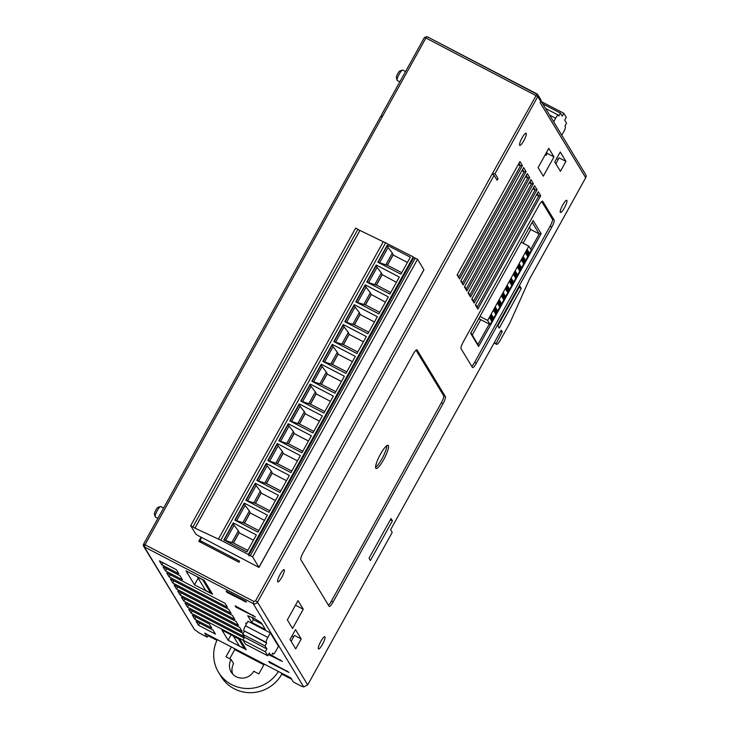 <?xml version="1.0" encoding="UTF-8"?>
<svg xmlns="http://www.w3.org/2000/svg" width="729" height="729" viewBox="0 0 729 729"><rect width="100%" height="100%" fill="white"/><g stroke="black" fill="none" stroke-linecap="round" stroke-linejoin="round"><path stroke-width="1.09" d="M402.8 70.194A5.878 1.212 117.5 0 0 402.69 70.084A5.878 1.212 117.5 0 0 402.399 70.084A5.878 1.212 117.5 0 0 399.246 74.085A5.878 1.212 117.5 0 0 397.095 80.272A5.878 1.212 117.5 0 0 397.15 80.4A5.878 1.212 117.5 0 0 397.259 80.509L399.829 81.848M160.872 506.655A5.878 1.212 117.5 0 0 160.754 506.546A5.878 1.212 117.5 0 0 160.462 506.546A5.878 1.212 117.5 0 0 157.309 510.546A5.878 1.212 117.5 0 0 155.159 516.733A5.878 1.212 117.5 0 0 155.213 516.852A5.878 1.212 117.5 0 0 155.323 516.97L157.901 518.31M380.447 454.194A13.058 2.706 -62.5 0 1 388.11 445.301A13.058 2.706 -62.5 0 1 388.357 445.547A13.058 2.706 -62.5 0 1 383.7 459.562A13.058 2.706 -62.5 0 1 376.046 468.465A13.058 2.706 -62.5 0 1 380.447 454.194M562.742 204.977A6.853 1.422 117.5 0 0 560.3 212.339A6.853 1.422 117.5 0 0 560.428 212.467A6.853 1.422 117.5 0 0 564.456 207.792A6.853 1.422 117.5 0 0 566.761 200.302A6.853 1.422 117.5 0 0 562.742 204.977M522.064 137.918A6.853 1.422 117.5 0 0 519.622 145.281A6.853 1.422 117.5 0 0 519.759 145.408A6.853 1.422 117.5 0 0 523.777 140.733A6.853 1.422 117.5 0 0 526.092 133.243A6.853 1.422 117.5 0 0 522.064 137.918M320.806 641.438A6.853 1.422 117.5 0 0 318.363 648.801A6.853 1.422 117.5 0 0 318.5 648.928A6.853 1.422 117.5 0 0 322.519 644.254A6.853 1.422 117.5 0 0 324.833 636.763A6.853 1.422 117.5 0 0 320.806 641.438M280.136 574.379A6.853 1.422 117.5 0 0 277.694 581.742A6.853 1.422 117.5 0 0 277.822 581.87A6.853 1.422 117.5 0 0 281.841 577.195A6.853 1.422 117.5 0 0 284.155 569.704A6.853 1.422 117.5 0 0 280.136 574.379M231.066 659.453L225.972 656.793L231.403 646.987L264.272 664.101L258.831 673.906L253.728 671.254A13.058 12.675 -31.2 0 1 231.239 672.129A13.058 12.675 -31.2 0 1 231.066 659.453L233.59 663.609A13.058 12.675 -31.2 0 0 232.706 674.079M500.714 331.075L502.163 331.823L501.188 330.219L390.589 529.746L392.211 532.425L307.693 684.905L303.692 686.928L301.268 686.126L293.34 681.998L290.898 677.97L278.396 671.464A35.256 34.227 148.8 0 1 231.722 684.622A35.256 34.227 148.8 0 1 218.536 672.302A35.256 34.227 148.8 0 1 217.278 639.634L204.776 633.118L207.218 637.146L199.281 633.009L194.424 629.473L144.315 546.859L145.007 544.754L253.792 601.407L253.1 603.512L144.315 546.859A1.959 1.905 148.8 0 1 143.558 544.271L145.007 544.754L425.909 38.008L424.451 37.525M281.029 672.831L281.804 674.106A35.256 34.227 148.8 0 1 234.237 688.787A35.256 34.227 148.8 0 1 221.06 676.457L218.536 672.302M281.804 674.106L291.673 679.246M207.938 634.768L208.713 636.043L216.941 640.326M263.889 664.784L234.774 649.612L229.717 658.743M217.278 639.634L231.403 646.987M264.272 664.101L278.396 671.464M235.914 607.129L235.102 605.79L255.36 616.898L235.914 607.129L236.305 606.419M261.337 622.848L265.411 629.555L251.806 622.475L247.742 615.768L253.81 618.101L261.337 622.848M176.482 589.023L174.04 584.995L232.396 615.394L234.838 619.413L176.482 589.023L177.666 586.881M180.136 595.055L177.703 591.037L236.059 621.427L238.501 625.455L180.136 595.055L181.321 592.923M183.799 601.088L181.357 597.069L239.713 627.459L242.156 631.487L183.799 601.088L184.984 598.956M244.142 636.645L187.462 607.129L185.02 603.102L243.185 633.392M242.994 640.18L191.126 613.162L188.683 609.143L244.124 638.012M169.155 576.949L166.713 572.93L225.079 603.32L227.512 607.348L169.155 576.949L170.34 574.816M178.833 573.732L161.838 564.884L159.396 560.856L176.391 569.714L178.833 573.732M182.496 579.765L165.492 570.916L163.059 566.889L180.054 575.746L182.496 579.765M211.784 628.052L194.78 619.194L192.338 615.176L209.341 624.024L211.784 628.052M215.438 634.084L198.443 625.236L196.001 621.208L212.996 630.066L215.438 634.084M246.238 649.712L228.104 640.272L221.926 630.075L240.051 639.515L246.238 649.712M194.47 584.813L186.004 570.862L204.138 580.302L212.595 594.253L194.47 584.813L198.17 578.133M172.819 582.99L170.376 578.963L228.733 609.353L231.175 613.381L172.819 582.99L174.003 580.849M245.637 623.022L246.684 623.568M266.65 643.087L243.823 630.694A4.574 0.948 117.5 0 1 245.454 625.792L247.969 621.254L270.35 632.909L278.478 646.322L275.972 650.851A4.574 0.948 -62.5 0 1 273.284 653.968A4.574 0.948 -62.5 0 1 273.202 653.886L272.755 653.148L271.179 655.982L269.347 652.965L267.78 655.799L265.338 651.772L266.914 648.938L265.083 645.921L266.65 643.087L266.203 642.349A4.574 0.948 -62.5 0 1 267.835 637.447L270.35 632.909M245.591 623.095L246.648 623.641M271.589 655.253L282.369 661.422L268.463 654.569M269.593 662.652L268.773 661.312L289.039 672.42L269.593 662.652L269.985 661.941M226.965 592.376L226.154 591.037L245.983 601.361L246.411 602.145L226.965 592.376L227.357 591.666M300.822 559.672L329.134 606.337A6.534 1.349 117.5 0 0 329.262 606.464A6.534 1.349 117.5 0 0 333.089 602.008L443.059 403.62A6.534 1.349 117.5 0 0 445.383 396.612L417.079 349.938A6.534 1.349 117.5 0 0 416.952 349.82A6.534 1.349 117.5 0 0 413.124 354.267L303.155 552.655A6.534 1.349 117.5 0 0 300.822 559.672M548.773 148.315L538.084 167.579L543.296 176.163L553.976 156.89L548.773 148.315M521.235 288.42L519.85 286.142L497.861 325.827L499.247 328.105L521.235 288.42L519.185 287.354M392.412 520.825L391.036 518.547L369.038 558.223L370.423 560.501L392.412 520.825L390.361 519.759M560.227 152.015L554.733 161.938L560.428 171.324L565.923 161.401L560.227 152.015M295.518 629.574L290.014 639.488L295.71 648.883L301.214 638.959L295.518 629.574M538.795 205.633L463.389 341.673A6.534 1.349 117.5 0 0 461.056 348.681L472.447 367.452A6.534 1.349 117.5 0 0 472.574 367.58A6.534 1.349 117.5 0 0 476.401 363.133L551.807 227.093A6.534 1.349 117.5 0 0 554.14 220.076L542.75 201.304A6.534 1.349 117.5 0 0 542.622 201.177A6.534 1.349 117.5 0 0 538.795 205.633M475.408 305.087L477.85 309.114L540.69 195.746L538.248 191.718L475.408 305.087M471.754 299.054L474.196 303.073L537.036 189.713L534.594 185.685L471.754 299.054M468.091 293.012L470.533 297.04L533.373 183.672L530.931 179.653L468.091 293.012M464.428 286.98L466.87 291.008L529.71 177.639L527.267 173.611L464.428 286.98M523.613 167.579L460.774 280.947L463.207 284.966L526.046 171.607L523.613 167.579M519.95 161.546L457.11 274.915L459.552 278.934L522.392 165.565L519.95 161.546M303.246 609.225L298.043 600.641L287.354 619.914L292.566 628.498L303.246 609.225L295.509 605.198M502.163 331.823L496.121 343.569L494.308 342.621M307.693 684.905L257.501 602.154L494.089 175.325L492.148 174.04L537.009 93.95A1.959 1.905 148.8 0 1 537.738 94.642L540.754 99.6A1.959 1.905 148.8 0 1 540.772 101.504L540.143 102.634L585.706 177.739L529.464 279.207L509.908 322.901L500.486 339.905A6.534 1.349 -62.5 0 1 496.649 344.361A6.534 1.349 -62.5 0 1 496.531 344.234L496.121 343.569M494.089 175.325L497.105 180.291L498.044 178.587L495.037 173.63L537.765 96.538L540.772 101.504M208.248 635.278L207.218 637.146M234.774 649.612L234 648.336M380.775 116.312L143.54 544.208L143.577 546.167L194.424 629.473M328.451 605.216A6.534 1.349 117.5 0 0 331.385 601.124L441.355 402.736A6.534 1.349 117.5 0 0 443.688 395.729L416.059 350.184M553.976 156.89L547.178 153.354L546.55 152.315M545.146 154.849L546.076 155.341L547.178 153.354M556.601 158.567L558.259 159.432M555.844 163.779L559.125 157.865L565.923 161.401M301.214 638.959L294.416 635.415L291.135 641.329M291.882 636.116L293.541 636.982M471.763 366.332A6.534 1.349 117.5 0 0 474.697 362.24L550.113 226.209A6.534 1.349 117.5 0 0 552.436 219.192L541.729 201.541M537.255 193.522L538.767 196.019L477.185 307.119L477.85 309.114M477.185 307.119L475.673 304.622M540.69 195.746L538.767 196.019L536.517 194.853M533.592 187.49L535.104 189.987L473.522 301.086L474.196 303.073M473.522 301.086L472.009 298.589M537.036 189.713L535.104 189.987L532.863 188.811M529.928 181.448L531.45 183.945L469.868 295.045L470.533 297.04M469.868 295.045L468.346 292.548M533.373 183.672L531.45 183.945L529.199 182.779M526.274 175.416L527.787 177.912L466.205 289.012L466.87 291.008M466.205 289.012L464.692 286.515M529.71 177.639L527.787 177.912L525.536 176.746M522.611 169.383L524.124 171.88L526.046 171.607M463.207 284.966L461.029 280.483M521.873 170.704L524.124 171.88L462.541 282.98M518.948 163.351L520.46 165.847L522.392 165.565M459.552 278.934L457.365 274.441M518.219 164.672L520.46 165.847L458.878 276.947M585.706 177.739A3.262 3.171 -31.2 0 0 585.66 174.568L540.991 100.921M253.792 601.407L255.56 600.86L492.148 174.04L495.037 173.63M496.677 179.589A1.959 1.905 -31.2 0 0 498.044 178.587M197.34 576.767L205.633 590.444L210.736 593.105A1.959 1.905 -31.2 0 0 212.011 593.278M251.806 622.475L253.382 619.641L262.167 624.215M252.034 617.417L253.382 619.641M188.647 604.988L187.462 607.129M192.301 611.03L191.126 613.162M163.023 562.742L161.838 564.884M166.677 568.784L165.492 570.916M195.964 617.062L194.78 619.194M199.628 623.095L198.443 625.236M231.102 634.859L228.104 640.272M267.78 655.799L245.4 644.144L242.957 640.117L244.534 637.283L242.702 634.266L244.27 631.432M233.262 635.98L238.556 638.969A1.959 1.905 -31.2 0 0 239.413 639.187M245.682 648.801A1.959 1.905 148.8 0 1 244.415 648.628L239.312 645.967L233.462 636.317M203.364 579.901A1.959 1.905 -31.2 0 1 202.598 579.692L197.504 577.031M381.723 114.608L381.531 116.166L382.233 116.795L380.766 116.248M546.185 152.972L546.814 154.001M533.172 220.523L541.146 233.663L478.625 346.466L470.652 333.326L533.172 220.523M201.632 537.437L199.946 540.49L239.604 561.148L238.975 562.278L198.753 541.328L201.067 537.145M507.657 285.996L508.14 286.807L506.254 290.206L505.771 289.404L507.657 285.996M507.42 286.424L508.14 286.807M511.649 278.797L512.132 279.608L510.245 283.007L509.762 282.205L511.649 278.797M511.412 279.225L512.132 279.608M508.687 287.7L509.179 288.511L507.293 291.91L506.801 291.099L508.687 287.7M508.45 288.128L509.179 288.511M512.678 280.501L513.161 281.312L511.284 284.711L510.792 283.9L512.678 280.501M512.441 280.929L513.161 281.312M504.696 294.899L505.188 295.71L503.302 299.109L502.81 298.298L504.696 294.899M504.459 295.327L505.188 295.71M503.666 293.195L504.149 294.006L502.263 297.405L501.78 296.603L503.666 293.195M503.429 293.623L504.149 294.006M499.675 300.394L500.158 301.205L498.281 304.604L497.789 303.802L499.675 300.394M499.438 300.822L500.158 301.205M500.705 302.098L501.197 302.909L499.31 306.308L498.818 305.497L500.705 302.098M500.468 302.526L501.197 302.909M496.713 309.296L497.205 310.107L495.319 313.506L494.827 312.695L496.713 309.296M496.476 309.725L497.205 310.107M495.684 307.592L496.176 308.403L494.289 311.802L493.797 311.001L495.684 307.592M495.447 308.021L496.176 308.403M491.692 314.791L492.184 315.602L490.298 319.001L489.806 318.19L491.692 314.791M491.455 315.22L492.184 315.602M492.722 316.495L493.214 317.297L491.328 320.705L490.845 319.894L492.722 316.495M492.485 316.924L493.214 317.297M517.153 274.113L515.266 277.512L514.783 276.701L516.67 273.302L517.153 274.113L516.433 273.73M516.123 272.409L514.237 275.808L513.754 275.006L515.631 271.598L516.123 272.409L515.394 272.026M520.114 265.21L518.228 268.609L517.736 267.807L519.622 264.399L520.114 265.21L519.385 264.827M521.144 266.914L519.258 270.313L518.775 269.511L520.661 266.103L521.144 266.914L520.424 266.532M525.135 259.715L523.249 263.114L522.766 262.312L524.652 258.904L525.135 259.715L524.415 259.333M524.105 258.011L522.219 261.41L521.727 260.608L523.613 257.2L524.105 258.011L523.376 257.629M528.097 250.812L526.21 254.211L525.718 253.41L527.605 250.001L528.097 250.812L527.368 250.43M529.126 252.516L527.24 255.915L526.757 255.114L528.634 251.705L529.126 252.516L528.407 252.134M231.831 542.558L233.353 542.968L239.158 532.498L238.356 530.785L231.831 542.558L223.839 539.934L233.271 522.93L234.091 525.263L238.356 530.785M242.821 522.711L244.352 523.13L250.156 512.66L249.354 510.947L242.821 522.711L234.838 520.096L244.27 503.092L245.09 505.425L249.354 510.947M253.82 502.873L255.35 503.292L261.155 492.822L260.344 491.1L253.82 502.873L245.837 500.258L255.268 483.245L256.089 485.587L260.344 491.1M371.125 294.434L370.314 292.712L363.789 304.485L365.32 304.895L371.125 294.434L385.422 302.143M382.114 274.596L381.313 272.874L374.788 284.647L376.319 285.057L382.114 274.596L396.421 282.305M352.79 324.323L354.321 324.733L360.126 314.272L359.324 312.55L352.79 324.323L344.808 321.699L354.239 304.695L355.059 307.037L359.324 312.55M341.801 344.161L343.323 344.571L349.127 334.11L348.325 332.388L341.801 344.161L333.818 341.546L343.241 324.533L344.061 326.874L348.325 332.388M330.802 363.999L332.333 364.418L338.128 353.948L337.327 352.225L330.802 363.999L322.819 361.384L332.242 344.37L333.071 346.712L337.327 352.225M319.803 383.846L321.334 384.256L327.13 373.786L326.328 372.072L319.803 383.846L311.821 381.221L321.243 364.218L322.072 366.55L326.328 372.072M308.804 403.684L310.335 404.094L316.14 393.624L315.329 391.91L308.804 403.684L300.822 401.059L310.253 384.055L311.073 386.388L315.329 391.91M297.806 423.522L299.337 423.932L305.141 413.471L304.339 411.748L297.806 423.522L289.823 420.897L299.255 403.893L300.075 406.226L304.339 411.748M286.816 443.36L288.338 443.77L294.142 433.308L293.34 431.586L286.816 443.36L278.833 440.735L288.256 423.731L289.076 426.064L293.34 431.586M275.817 463.197L277.348 463.608L283.144 453.146L282.342 451.424L275.817 463.197L267.835 460.573L277.257 443.569L278.086 445.902L282.342 451.424M264.818 483.035L266.349 483.445L272.145 472.984L271.343 471.262L264.818 483.035L256.836 480.411L266.258 463.407L267.087 465.749L271.343 471.262M385.787 264.809L387.318 265.219L393.113 254.758L392.311 253.036L385.787 264.809L377.804 262.185L387.227 245.181L388.056 247.514L392.311 253.036M194.898 528.151L220.796 540.171L248.27 554.477L249.045 555.753L248.862 555.097L252.599 556.828L258.968 567.399L197.759 535.423L195.809 534.129L190.688 525.682L194.898 528.151L359.853 230.564L357.912 229.28L355.643 228.095L190.688 525.682M247.805 550.413L233.353 542.968M233.508 542.968L239.167 532.771L253.464 540.216M258.804 530.575L244.352 523.13M244.507 523.13L250.165 512.924L264.454 520.369M269.803 510.737L255.35 503.292M255.505 503.292L261.155 493.086L275.453 500.531M363.789 304.485L355.807 301.861L365.238 284.857L366.058 287.19L370.314 292.712M379.773 312.349L365.475 304.904L371.134 294.698M374.788 284.647L366.805 282.023L376.228 265.019L377.057 267.352L381.313 272.874M390.762 292.502L376.474 285.057L382.124 274.86M368.774 332.187L354.321 324.733M354.476 324.742L360.135 314.536L374.424 321.981M357.775 352.025L343.323 344.571M343.477 344.58L349.136 334.374L363.434 341.819M346.776 371.863L332.333 364.418M332.479 364.418L338.138 354.212L352.435 361.657M335.777 391.701L321.334 384.256M321.489 384.256L327.139 374.05L341.436 381.495M324.788 411.539L310.335 404.094M310.49 404.094L316.149 393.897L330.437 401.342M313.789 431.377L299.337 423.932M299.491 423.932L305.15 413.735L319.439 421.18M302.79 451.215L288.338 443.77M288.493 443.77L294.151 433.573L308.449 441.018M291.791 471.062L277.348 463.608M277.494 463.617L283.153 453.411L297.45 460.856M280.793 490.899L266.349 483.445M266.504 483.455L272.154 473.249L286.451 480.693M401.761 272.664L387.318 265.219M387.464 265.219L393.122 255.022L407.42 262.467M258.968 567.399L423.923 269.812L417.553 259.242L413.835 257.574M487.646 320.432L528.807 246.183L531.286 250.275L490.125 324.523L487.646 320.432L480.001 316.45M383.254 241.746L359.98 230.446L195.017 528.033M413.717 257.702L413.225 256.89L383.299 241.673L218.345 539.26M248.27 554.477L413.225 256.89M233.271 522.93L256.371 534.958L246.949 551.962L223.839 539.934M244.27 503.092L267.37 515.121L257.948 532.124L234.838 520.096M255.268 483.245L278.369 495.283L268.937 512.287L245.837 500.258M365.238 284.857L388.338 296.894L378.907 313.898L355.807 301.861M376.228 265.019L399.337 277.047L389.906 294.06L366.805 282.023M354.239 304.695L377.34 316.732L367.917 333.736L344.808 321.699M343.241 324.533L366.341 336.57L356.918 353.574L333.818 341.546M332.242 344.37L355.342 356.408L345.92 373.412L322.819 361.384M321.243 364.218L344.352 376.246L334.921 393.25L311.821 381.221M310.253 384.055L333.353 396.084L323.922 413.088L300.822 401.059M299.255 403.893L322.355 415.922L312.932 432.926L289.823 420.897M288.256 423.731L311.356 435.76L301.934 452.773L278.833 440.735M277.257 443.569L300.357 455.607L290.935 472.611L267.835 460.573M266.258 463.407L289.367 475.445L279.936 492.449L256.836 480.411M387.227 245.181L410.327 257.209L400.904 274.213L377.804 262.185M417.553 259.242L252.599 556.828M490.125 324.523L478.798 318.628M528.807 246.183L521.162 242.201M541.437 101.659L563.827 113.287L566.269 117.305L564.702 120.139L566.524 123.165L564.957 125.999L565.403 126.728A4.574 0.948 -62.5 0 1 563.772 131.639L561.795 135.22M472.228 335.039L480.766 319.648M523.13 243.222L530.721 229.517L529.4 227.33M489.259 324.077L477.951 344.471L470.907 332.861M532.179 222.327L539.223 233.945L530.703 249.309M530.721 229.517L539.223 233.945L541.146 233.663M375.59 467.271A13.058 2.706 117.5 0 0 382.005 458.678A13.058 2.706 117.5 0 0 386.871 445.61M477.951 344.471L478.625 346.466M265.083 645.921L242.702 634.266M265.338 651.772L242.957 640.117M244.534 637.283L266.914 648.938M553.657 121.807L555.644 118.226A4.574 0.948 117.5 0 1 558.323 115.109A4.574 0.948 117.5 0 1 558.405 115.2L558.861 115.938L560.428 113.104L542.813 103.928M560.428 113.104L562.259 116.121L563.827 113.287M160.462 506.546L157.956 507.393A3.918 0.811 117.5 0 0 155.851 510.063A3.918 0.811 117.5 0 0 154.42 514.182L155.159 516.733M402.399 70.084L399.893 70.932A3.918 0.811 117.5 0 0 397.788 73.602A3.918 0.811 117.5 0 0 396.357 77.73L397.095 80.272M201.24 542.622L199.946 540.49M303.692 686.928L253.1 603.512A3.262 3.171 -31.2 0 0 257.501 602.154L255.56 600.86M445.383 396.612L443.688 395.729M443.059 403.62L441.355 402.736M331.385 601.124L333.089 602.008M554.14 220.076L552.436 219.192M551.807 227.093L550.113 226.209M476.401 363.133L474.697 362.24M494.107 342.976L496.531 344.234M381.504 114.9L424.433 37.461L427.057 36.669L537.738 94.642A1.959 1.905 148.8 0 1 537.765 96.538L425.909 38.008L427.057 36.669L536.918 93.904M253.291 615.303L252.908 615.987M245.454 625.792L267.835 637.447M279.918 660.51L280.291 659.827M286.962 670.826L286.588 671.509M243.96 601.234L244.352 600.514M234.091 525.263L225.726 540.353M245.09 505.425L236.725 520.515M256.089 485.587L247.723 500.677M366.058 287.19L357.693 302.28M377.057 267.352L368.692 282.442M355.059 307.037L346.694 322.118M344.061 326.874L335.695 341.965M333.071 346.712L324.706 361.803M322.072 366.55L313.707 381.641M311.073 386.388L302.708 401.479M300.075 406.226L291.709 421.316M289.076 426.064L280.711 441.154M278.086 445.902L269.721 460.992M267.087 465.749L258.722 480.83M388.056 247.514L379.691 262.604M192.957 526.867L357.912 229.28M233.289 523.54L224.204 539.943M244.288 503.703L235.194 520.105M255.287 483.865L246.192 500.258M365.256 285.476L356.162 301.87M376.255 265.638L367.161 282.032M354.258 305.314L345.172 321.708M343.259 325.152L334.174 341.546M332.26 344.99L323.175 361.393M321.27 364.828L312.176 381.231M310.272 384.666L301.177 401.068M299.273 404.504L290.188 420.906M288.274 424.351L279.189 440.744M277.275 444.189L268.19 460.582M266.285 464.027L257.191 480.42M387.245 245.791L378.16 262.194M415.293 258.057L250.339 555.644M385.75 242.584L220.796 540.171M423.904 269.703L258.95 567.29M272.537 653.539L273.202 653.886M243.823 630.694L266.203 642.349M238.556 638.969L244.415 648.628M202.598 579.692L210.736 593.105M555.644 118.226L549.566 115.064M494.089 343.022L496.649 344.361M413.826 257.51L248.862 555.097M272.518 653.567L273.284 653.968M558.323 115.109L545.565 108.466M163.597 508.022L160.754 506.546M405.534 71.56L402.69 70.084"/></g></svg>
